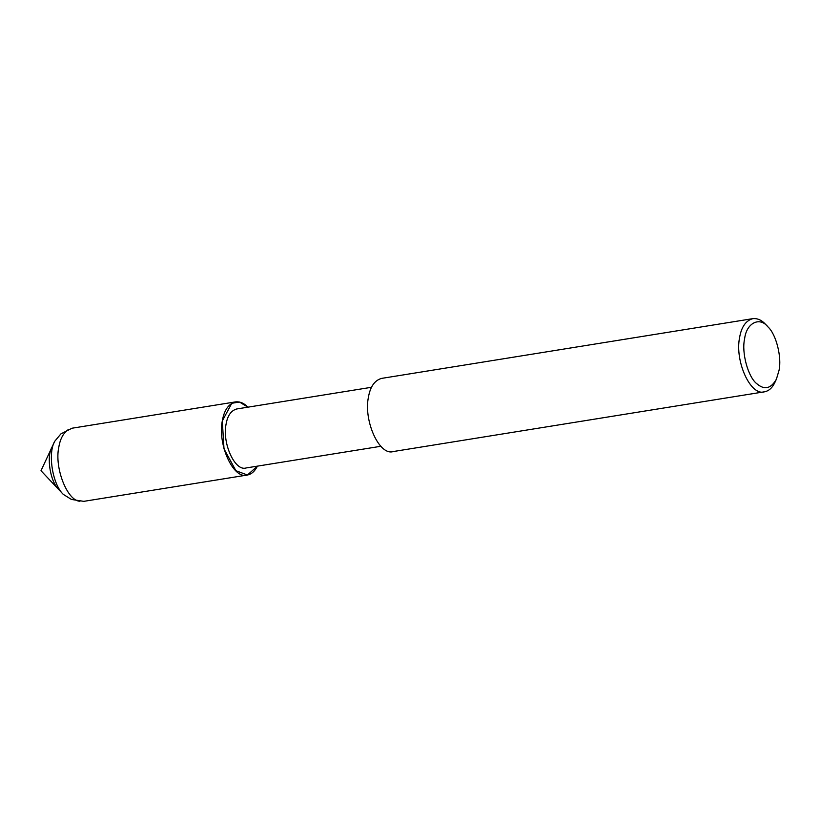 <?xml version="1.0" encoding="UTF-8"?>
<svg xmlns="http://www.w3.org/2000/svg" width="820" height="820" viewBox="0 0 820 820"><rect width="100%" height="100%" fill="white"/><g stroke="black" fill="none" stroke-linecap="round" stroke-linejoin="round"><path stroke-width="1.23" d="M247.302 475.036L83.794 501.348L71.422 499.441L63.263 494.357L58.773 489.581C50.02 481.319 46.34 456.627 51.957 447.228L41 470.721L58.773 489.581C50.02 481.319 46.34 456.627 51.957 447.228L54.725 441.293L60.875 433.903L72.027 428.214L235.524 401.892C240.014 401.441 244.134 403.204 247.906 407.171L239.501 402.036L231.793 403.276L222.302 420.947L224.003 448.878L235.904 470.711L247.455 475.005L257.398 466.139C254.856 471.285 251.484 474.247 247.302 475.036C233.321 479.772 217.443 444.348 222.302 420.947C224.126 410.215 228.534 403.87 235.524 401.892M381.003 446.254L246.195 467.943C234.92 471.756 222.117 443.21 226.043 424.329C227.509 415.678 231.066 410.564 236.703 408.975L371.511 387.286M776.407 379.178L774.9 382.397C772.348 387.829 768.893 390.955 764.558 391.786L393.385 451.523C379.393 456.258 363.526 420.844 368.385 397.433C370.209 386.702 374.617 380.357 381.607 378.389L752.791 318.652C757.434 318.191 761.688 320.087 765.552 324.33L767.991 326.913C776.304 334.468 781.962 357.633 779 370.486L776.407 379.178C770.943 388.731 764.424 390.258 756.839 383.739C748.106 377.231 741.382 352.6 744.601 338.947C746.364 322.875 759.74 316.346 767.991 326.913M764.558 391.786C750.577 396.521 734.699 361.107 739.568 337.696C741.382 326.965 745.8 320.62 752.791 318.652M79.96 501.245C67.363 501.061 54.253 467.851 58.794 447.259C60.157 438.895 63.355 432.981 68.408 429.516M63.263 494.357C52.295 484.005 47.693 453.06 54.725 441.293"/></g></svg>
